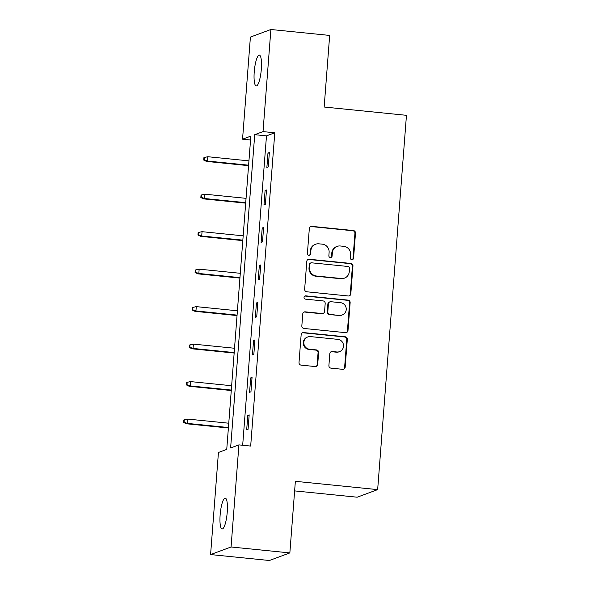 <?xml version="1.0" encoding="UTF-8"?>
<svg xmlns="http://www.w3.org/2000/svg" width="590" height="590" viewBox="0 0 590 590"><rect width="100%" height="100%" fill="white"/><g stroke="black" fill="none" stroke-linecap="round" stroke-linejoin="round"><path stroke-width="0.89" d="M351.817 259.674A1.667 1.615 69.7 0 0 353.565 258.191L355.49 233.131A2.375 2.308 69.7 0 0 353.366 230.543L311.815 226.354A2.375 2.308 69.7 0 0 309.33 228.478L307.397 253.53A1.667 1.615 69.7 0 0 309.595 255.256A1.667 1.615 69.7 0 0 310.628 253.862L310.878 250.617A7.611 7.382 69.7 0 1 318.843 243.818L322.31 244.164A7.611 7.382 69.7 0 1 329.117 252.454L328.866 255.699A1.667 1.615 69.7 0 0 331.056 257.424A1.667 1.615 69.7 0 0 332.096 256.023L332.347 252.778A7.611 7.382 69.7 0 1 340.312 245.978L343.771 246.332A7.611 7.382 69.7 0 1 350.578 254.622L350.327 257.86A1.667 1.615 69.7 0 0 351.817 259.674M352.237 259.659A1.667 1.615 69.7 0 0 353.012 258.391L354.937 233.338A2.375 2.308 69.7 0 0 352.813 230.749L311.262 226.56A2.375 2.308 69.7 0 0 310.539 226.604M309.308 255.33A1.667 1.615 69.7 0 0 310.075 254.061L310.325 250.824L310.878 250.617M330.769 257.498A1.667 1.615 69.7 0 0 331.543 256.23L331.794 252.985L332.347 252.778M220.144 514.856A15.51 3.415 95.8 0 1 225.247 498.115A15.51 3.415 95.8 0 1 227.231 512.231A15.51 3.415 95.8 0 1 222.135 528.972A15.51 3.415 95.8 0 1 220.144 514.856M254.238 71.84A15.51 3.415 95.8 0 1 259.334 55.106A15.51 3.415 95.8 0 1 261.318 69.222A15.51 3.415 95.8 0 1 256.222 85.956A15.51 3.415 95.8 0 1 254.238 71.84M328.903 365.557A2.375 2.308 69.7 0 0 331.027 368.145L342.687 369.318A2.375 2.308 69.7 0 0 345.172 367.194L347.318 339.368A2.375 2.308 69.7 0 0 345.187 336.779L303.644 332.59A2.375 2.308 69.7 0 0 301.151 334.714L299.012 362.54A2.375 2.308 69.7 0 0 301.136 365.129L315.215 366.552A2.375 2.308 69.7 0 0 317.708 364.421L318.622 352.518A2.375 2.308 69.7 0 0 316.498 349.922L309.514 349.221A6.365 6.173 69.7 0 1 307.788 336.949A6.365 6.173 69.7 0 1 310.488 336.602L337.834 339.361A6.365 6.173 69.7 0 1 339.56 351.633A6.365 6.173 69.7 0 1 336.868 351.979L332.31 351.522A2.375 2.308 69.7 0 0 329.817 353.646L328.903 365.557M270.884 29.5L329.67 35.43L324.161 107.019L406.458 115.323L377.659 489.619L295.361 481.322L289.852 552.911L231.066 546.989L210.586 554.571L218.44 452.471L226.744 449.396L250.846 136.113L242.549 139.188L250.403 37.089L270.884 29.5L263.022 131.607L254.725 134.682L230.616 447.957L238.921 444.882L231.066 546.989M238.921 444.882L250.676 446.07L274.785 132.787L263.022 131.607M348.329 295.981A2.375 2.308 69.7 0 0 350.814 293.857L352.96 266.031A2.375 2.308 69.7 0 0 350.829 263.435L309.285 259.246A2.375 2.308 69.7 0 0 306.793 261.377L304.654 289.203A2.375 2.308 69.7 0 0 306.778 291.792L348.329 295.981M350.136 302.7L347.997 330.525A2.375 2.308 69.7 0 1 345.504 332.649L303.961 328.46A2.375 2.308 69.7 0 1 301.837 325.872L302.751 313.961A2.375 2.308 69.7 0 1 305.237 311.837L322.088 313.533A2.375 2.308 69.7 0 0 324.581 311.409L325.186 303.511A2.375 2.308 69.7 0 0 323.062 300.915L305.517 299.152A1.667 1.615 69.7 0 1 305.067 295.937A1.667 1.615 69.7 0 1 305.775 295.848L348.012 300.111A2.375 2.308 69.7 0 1 350.136 302.7L349.582 302.906L347.444 330.732L347.997 330.525M294.624 490.895L357.186 497.208L377.659 489.619M274.785 132.787L266.481 135.862L242.674 445.258M267.978 153.046L266.872 167.464L268.258 166.948L269.365 152.537L267.978 153.046L269.313 153.179M265.094 190.526L263.988 204.936L265.375 204.428L266.481 190.01L265.094 190.526L266.429 190.659M262.211 228.006L261.105 242.416L262.491 241.907L263.597 227.489L262.211 228.006L263.546 228.138M259.327 265.478L258.221 279.896L259.607 279.38L260.714 264.969L259.327 265.478L260.662 265.618M256.444 302.958L255.337 317.376L256.724 316.86L257.83 302.449L256.444 302.958L257.778 303.09M253.56 340.437L252.454 354.856L253.84 354.339L254.946 339.921L253.56 340.437L254.895 340.57M250.676 377.917L249.57 392.328L250.957 391.819L252.063 377.401L250.676 377.917L252.011 378.05M247.793 415.397L246.686 429.808L248.073 429.299L249.179 414.881L247.793 415.397L249.128 415.53M289.852 552.911L269.372 560.5L210.586 554.571M250.551 140L242.549 139.188M266.481 135.862L254.725 134.682M337.089 246.391L336.536 246.598A7.611 7.382 69.7 0 0 331.794 252.985M315.62 244.223L315.067 244.43A7.611 7.382 69.7 0 0 310.325 250.824M349.051 295.937A2.375 2.308 69.7 0 0 350.261 294.063L352.407 266.238A2.375 2.308 69.7 0 0 350.276 263.642L308.732 259.453A2.375 2.308 69.7 0 0 308.01 259.497M349.531 268.295A1.667 1.615 69.7 0 0 348.041 266.481L311.572 262.808A1.667 1.615 69.7 0 0 309.831 264.291L309.566 267.713A7.611 7.382 69.7 0 0 316.373 276.002L341.3 278.517A7.611 7.382 69.7 0 0 349.265 271.717L349.531 268.295M310.864 262.897L310.31 263.103A1.667 1.615 69.7 0 0 309.271 264.497L309.831 264.291M344.523 278.111L343.97 278.31A7.611 7.382 69.7 0 1 340.747 278.723L315.82 276.209A7.611 7.382 69.7 0 1 309.013 267.919L309.271 264.497M346.227 332.605A2.375 2.308 69.7 0 0 347.444 330.732M323.099 313.408L322.546 313.615A2.375 2.308 69.7 0 1 321.535 313.74L304.683 312.044A2.375 2.308 69.7 0 0 303.961 312.088M349.582 302.906A2.375 2.308 69.7 0 0 347.458 300.31L305.214 296.055A1.667 1.615 69.7 0 0 304.801 296.069M339.575 315.296A6.365 6.173 69.7 0 0 346.19 308.209A6.365 6.173 69.7 0 0 340.541 302.685L330.909 301.711A2.375 2.308 69.7 0 0 328.416 303.835L327.811 311.734A2.375 2.308 69.7 0 0 329.935 314.322L339.021 315.503A6.365 6.173 69.7 0 0 341.713 315.163L342.266 314.957M329.899 301.837L329.345 302.043A2.375 2.308 69.7 0 0 327.863 304.042L328.416 303.835M339.021 315.503L329.382 314.529A2.375 2.308 69.7 0 1 327.258 311.94L327.863 304.042M339.56 351.633L339.007 351.839A6.365 6.173 69.7 0 1 336.315 352.186L331.757 351.721A2.375 2.308 69.7 0 0 331.027 351.765M307.788 336.949L307.235 337.156A6.365 6.173 69.7 0 0 308.961 349.428L309.514 349.221M315.945 366.508A2.375 2.308 69.7 0 0 317.155 364.627L318.069 352.724A2.375 2.308 69.7 0 0 315.945 350.128L308.961 349.428M343.41 369.274A2.375 2.308 69.7 0 0 344.619 367.4L346.765 339.575A2.375 2.308 69.7 0 0 344.634 336.979L303.09 332.79A2.375 2.308 69.7 0 0 302.368 332.834M204.465 157.456L203.911 157.663L203.727 160.06L204.28 159.861L204.465 157.456L207.813 156.719L207.481 161.048L206.485 161.417L248.574 165.657M204.28 159.861L207.481 161.048L248.611 165.193M207.813 156.719L248.943 160.871M206.485 161.417L203.727 160.06M201.581 194.936L201.028 195.135L200.843 197.539L201.397 197.333L201.581 194.936L204.929 194.198L204.597 198.52L203.602 198.889L245.691 203.137M201.397 197.333L204.597 198.52L245.728 202.672M204.929 194.198L246.06 198.343M203.602 198.889L200.843 197.539M198.697 232.408L198.144 232.615L197.96 235.019L198.513 234.813L198.697 232.408L202.046 231.678L201.714 236L200.718 236.369L242.807 240.617M198.513 234.813L201.714 236L242.844 240.145M202.046 231.678L243.176 235.823M200.718 236.369L197.96 235.019M195.814 269.888L195.261 270.095L195.076 272.499L195.629 272.292L195.814 269.888L199.162 269.158L198.83 273.48L197.834 273.849L239.924 278.089M195.629 272.292L198.83 273.48L239.96 277.625M199.162 269.158L240.292 273.303M197.834 273.849L195.076 272.499M192.93 307.368L192.377 307.574L192.193 309.971L192.746 309.772L192.93 307.368L196.278 306.63L195.946 310.959L194.951 311.328L237.04 315.569M192.746 309.772L195.946 310.959L237.077 315.104M196.278 306.63L237.409 310.783M194.951 311.328L192.193 309.971M190.046 344.848L189.493 345.047L189.309 347.451L189.862 347.245L190.046 344.848L193.395 344.11L193.063 348.432L192.067 348.801L234.156 353.049M189.862 347.245L193.063 348.432L234.193 352.584M193.395 344.11L234.525 348.255M192.067 348.801L189.309 347.451M187.163 382.32L186.61 382.526L186.425 384.931L186.978 384.724L187.163 382.32L190.511 381.59L190.179 385.912L189.184 386.28L231.273 390.528M186.978 384.724L190.179 385.912L231.31 390.064M190.511 381.59L231.641 385.735M189.184 386.28L186.425 384.931M184.279 419.8L183.726 420.006L183.542 422.411L184.095 422.204L184.279 419.8L187.627 419.07L187.296 423.391L186.3 423.76L228.389 428.001M184.095 422.204L187.296 423.391L228.426 427.536M187.627 419.07L228.758 423.214M186.3 423.76L183.542 422.411M353.012 258.391L353.565 258.191M310.075 254.061L310.628 253.862M331.543 256.23L332.096 256.023M311.262 226.56L311.815 226.354M352.813 230.749L353.366 230.543M354.937 233.338L355.49 233.131M308.732 259.453L309.285 259.246M350.276 263.642L350.829 263.435M352.407 266.238L352.96 266.031M350.261 294.063L350.814 293.857M309.013 267.919L309.566 267.713M315.82 276.209L316.373 276.002M340.747 278.723L341.3 278.517M304.683 312.044L305.237 311.837M321.535 313.74L322.088 313.533M305.214 296.055L305.775 295.848M347.458 300.31L348.012 300.111M327.258 311.94L327.811 311.734M329.382 314.529L329.935 314.322M331.757 351.721L332.31 351.522M336.315 352.186L336.868 351.979M315.945 350.128L316.498 349.922M318.069 352.724L318.622 352.518M317.155 364.627L317.708 364.421M303.09 332.79L303.644 332.59M344.634 336.979L345.187 336.779M346.765 339.575L347.318 339.368M344.619 367.4L345.172 367.194"/></g></svg>
